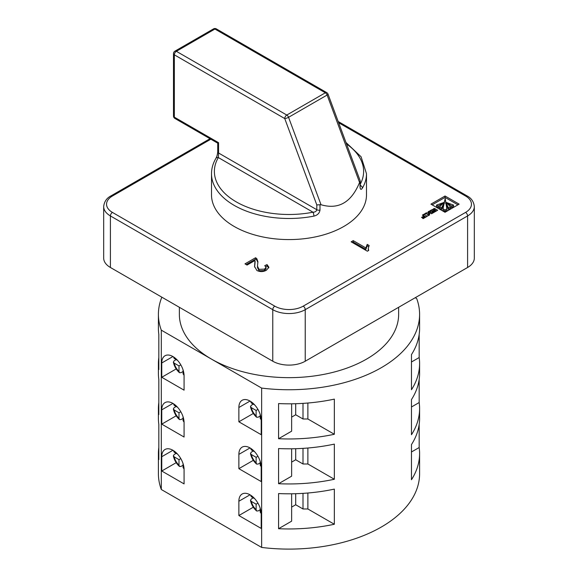 <?xml version="1.0" encoding="UTF-8"?>
<svg xmlns="http://www.w3.org/2000/svg" width="578" height="578" viewBox="0 0 578 578"><rect width="100%" height="100%" fill="white"/><g stroke="black" fill="none" stroke-linecap="round" stroke-linejoin="round"><path stroke-width="0.87" d="M362.384 188.132C361.084 190.054 360.304 189.656 360.029 186.954L360.029 181.615L359.574 182.467C351.366 202.416 338.513 209.843 321.014 204.735L319.988 204.728L319.988 210.067C319.497 213.21 317.474 215.226 313.905 216.114A2.868 0.751 -101.1 0 0 312.987 212.205A74.62 43.083 0 0 1 236.236 201.867A74.62 43.083 0 0 1 218.34 157.556L218.571 153.004L316.809 209.72C316.368 211.36 315.097 212.184 312.987 212.205L218.34 157.556A2.868 2.218 -149.5 0 0 215.861 158.444L215.861 158.444C212.979 163.357 211.526 168.458 211.505 173.747L211.505 194.837A77.495 44.737 0 0 0 234.206 226.475A77.495 44.737 0 0 0 318.659 236.171A77.495 44.737 0 0 0 366.495 194.837L366.495 173.747A77.495 44.737 180 0 1 362.384 188.132A2.868 2.218 -149.5 0 0 360.267 185.43M398.639 307.301L398.639 314.353A109.639 63.298 180 0 1 330.956 372.839A109.639 63.298 180 0 1 211.476 359.111A109.639 63.298 180 0 1 179.361 314.353L179.361 307.301M429.627 212.682L426.21 212.892L424.649 213.795L427.561 213.997L428.031 215.804L429.606 214.893L429.483 213.405L430.184 213L431.542 213.788L433.038 212.921L429.259 211.129L428.103 211.801L429.627 212.682L429.627 213.325M429.375 215.023L429.483 213.405M427.294 216.237L423.855 214.257L422.359 215.117L423.92 216.02L421.55 217.386L422.048 217.675L424.418 216.309L425.271 216.801L422.641 218.318L423.161 218.621L427.294 216.237M445.046 196L430.928 204.15L445.024 212.292L459.142 204.135L445.046 196L445.046 197.409L432.149 204.858M367.377 251.206L351.142 241.828L353.223 240.629L365.874 247.933L367.225 244.386L369.147 245.498L368.237 248.554L368.713 250.433L367.377 251.206M434.273 210.009L431.86 211.404L432.402 211.721L434.822 210.327L435.631 210.797L432.98 212.321L433.522 212.639L437.654 210.255L435.14 208.803A2.204 1.272 0 0 0 434.483 208.542L430.09 210.652L430.61 210.956L433.262 209.424L434.273 210.009L434.273 210.645M254.999 260.483L247.059 265.064L244.978 263.864L255.592 257.737L256.82 258.698L257.918 261.653L257.47 266.14L259.002 269.319L264.587 269.124L266.046 267.311L264.753 265.663L267.043 264.587L268.9 267.217L266.415 270.237C263.351 271.92 260.194 272.021 256.943 270.533L254.58 266.523L254.999 260.483M415.235 297.713L416.695 298.559A130.592 75.393 180 0 1 419.592 314.353A130.592 75.393 180 0 1 261.639 388.076L161.305 330.154A130.592 75.393 180 0 1 158.408 314.353A130.592 75.393 180 0 1 161.84 297.186M260.179 462.899L258.149 464.069L256.589 464.098L256.119 462.819L256.119 457.306L251.343 454.546L250.469 453.506L251.278 452.162L253.309 450.992M260.179 461.309L260.179 465.167L261.184 466.692M183.06 418.378L181.03 419.549L179.469 419.577L178.999 418.299L178.999 412.779L180.806 411.738M178.999 412.779L174.224 410.019L173.349 408.978L174.159 407.642L176.189 406.464M183.06 416.781L183.06 420.64L184.064 422.171M173.407 403.704L174.224 405.337L177.562 407.266M260.179 509.767L258.149 510.938L256.589 510.966L256.119 509.688L256.119 504.175L251.343 501.415L250.469 500.375L251.278 499.031L253.309 497.86M260.179 508.178L260.179 512.036L261.184 513.56M183.06 465.247L181.03 466.417L179.469 466.446L178.999 465.167L178.999 459.647L180.806 458.607M178.999 459.647L174.224 456.887L173.349 455.847L174.159 454.51L176.189 453.34M183.06 463.65L183.06 467.508L184.064 469.04M173.407 450.573L174.224 452.206L177.562 454.135M254.681 451.786L251.343 449.857L250.527 448.225M254.681 498.655L251.343 496.726L250.527 495.093M158.827 402.541A130.592 75.393 -0 0 0 158.408 408.559L158.408 418.407A130.592 75.393 180 0 0 158.827 424.425L158.827 459.582A130.592 75.393 0 0 1 158.408 453.557A130.592 75.393 0 0 1 158.827 447.531M158.408 314.353L158.408 328.42A130.592 75.393 180 0 0 158.827 334.438L158.827 369.595A130.592 75.393 -0 0 1 158.408 363.569A130.592 75.393 -0 0 1 158.827 357.544M158.408 363.569L158.408 373.41A130.592 75.393 180 0 0 158.827 379.435L158.827 414.585A130.592 75.393 -0 0 1 158.408 408.559M419.173 424.425L419.173 447.531A130.592 75.393 180 0 1 419.592 453.557L419.592 473.707A130.592 75.393 180 0 1 261.639 547.431L161.305 489.508A130.592 75.393 180 0 1 158.408 473.707L158.408 453.557M161.305 489.508L161.305 330.154M260.179 416.03L258.149 417.2L256.589 417.229L256.119 415.95L256.119 410.438L251.343 407.678L250.469 406.637L251.278 405.294L253.309 404.123M260.179 414.44L260.179 418.299L261.184 419.823M254.681 404.918L251.343 402.989L250.527 401.356M183.06 371.51L181.03 372.68L179.469 372.709L178.999 371.43L178.999 365.91L180.806 364.87M178.999 365.91L174.224 363.15L173.349 362.11L174.159 360.773L176.189 359.595M173.407 356.836L174.224 358.468L177.562 360.397M183.06 369.913L183.06 373.771L184.064 375.295M110.405 267.484L272.765 361.221L272.765 309.671L110.405 215.934L110.405 267.484A22.961 13.258 180 0 1 103.679 258.113L103.679 206.556A22.961 13.258 180 0 0 110.405 215.934A2.868 1.655 120 0 1 112.435 212.415L274.796 306.152A20.093 11.596 0 0 0 303.204 306.152L465.565 212.415A20.093 11.596 0 0 0 465.565 196.014L338.65 122.738M305.235 361.221L467.595 267.484L467.595 215.934L305.235 309.671L305.235 361.221A22.961 13.258 180 0 1 272.765 361.221M338.188 121.503L467.002 195.87C471.345 198.117 473.779 201.679 474.321 206.556L474.321 258.113A22.961 13.258 180 0 1 467.595 267.484M419.592 453.557A130.592 75.393 180 0 1 411.464 479.733L411.464 444.583A130.592 75.393 0 0 0 419.592 418.407L419.592 408.559A130.592 75.393 180 0 1 411.464 434.743L411.464 399.593A130.592 75.393 0 0 0 419.592 373.41L419.592 363.569A130.592 75.393 180 0 1 411.464 389.745L411.464 354.596A130.592 75.393 0 0 0 419.592 328.42L419.592 314.353M278.567 448.564A130.592 75.393 0 0 0 334.344 444.114L334.344 479.263A130.592 75.393 180 0 1 278.567 483.714L278.567 448.564M419.173 379.435L419.173 402.541A130.592 75.393 180 0 1 419.592 408.559M278.567 403.574A130.592 75.393 0 0 0 334.344 399.123L334.344 434.273A130.592 75.393 180 0 1 278.567 438.724L278.567 403.574M278.567 493.561A130.592 75.393 0 0 0 334.344 489.111L334.344 524.26A130.592 75.393 180 0 1 278.567 528.711L278.567 493.561M411.464 361.994L419.173 357.544L419.173 334.438M419.173 357.544A130.592 75.393 180 0 1 419.592 363.569M261.639 547.431L261.639 388.076M238.873 454.373L238.873 468.671L261.198 481.561L261.198 467.262A15.787 9.111 -120 0 0 254.306 451.375A15.787 9.111 -120 0 0 242.139 447.148A15.787 9.111 -120 0 0 238.873 454.373L250.036 447.928M184.079 483.902L184.079 469.611A15.787 9.111 -120 0 0 177.186 453.723A15.787 9.111 -120 0 0 165.019 449.496A15.787 9.111 -120 0 0 161.753 456.721L161.753 471.012L184.079 483.902M238.873 501.242L238.873 515.54L261.198 528.429L261.198 514.131A15.787 9.111 -120 0 0 254.306 498.25A15.787 9.111 -120 0 0 242.139 494.017A15.787 9.111 -120 0 0 238.873 501.242L250.036 494.797M184.079 437.033L184.079 422.742A15.787 9.111 -120 0 0 177.186 406.854A15.787 9.111 -120 0 0 165.019 402.628A15.787 9.111 -120 0 0 161.753 409.853L161.753 424.144L184.079 437.033M184.079 390.164L184.079 375.873A15.787 9.111 -120 0 0 177.186 359.986A15.787 9.111 -120 0 0 165.019 355.759A15.787 9.111 -120 0 0 161.753 362.984L161.753 377.275L184.079 390.164M238.873 407.504L238.873 421.803L261.198 434.692L261.198 420.394A15.787 9.111 -120 0 0 254.306 404.506A15.787 9.111 -120 0 0 242.139 400.279A15.787 9.111 -120 0 0 238.873 407.504L250.036 401.06M360.029 181.615L360.239 180.907L328.029 94.135A2.868 2.868 0 0 0 326.772 92.646A2.868 1.655 120 0 0 325.342 92.791L214.922 29.045L176.362 51.305L286.782 115.051L325.342 92.791A2.868 1.655 -120 0 1 327.119 95.038A2.868 0.665 -20.4 0 0 328.029 94.135M359.574 182.467L327.119 95.038L288.559 117.305A2.868 0.665 159.6 0 1 284.752 118.569L174.332 54.823L174.332 117.153L218.571 142.694L217.971 143.041M319.988 204.728L316.809 204.937L284.752 118.569A2.868 1.655 120 0 1 286.782 115.051A2.868 1.655 -120 0 1 288.559 117.305L321.014 204.735M253.316 413.465L238.873 421.803M176.196 368.937L161.753 377.275M257.925 409.397L256.119 410.438M307.872 493.005L307.872 508.98L334.344 524.26M307.872 508.98L303.002 508.98L303.002 493.366M291.637 507.101L295.698 504.76L303.002 508.98M278.567 528.711L291.637 521.161L291.637 493.785M307.872 403.018L307.872 418.992L334.344 434.273M307.872 418.992L303.002 418.992L303.002 403.379M291.637 417.114L295.698 414.773L303.002 418.992M278.567 438.724L291.637 431.174L291.637 403.798M411.464 406.991L419.173 402.541M307.872 448.015L307.872 463.982L334.344 479.263M307.872 463.982L303.002 463.982L303.002 448.369M291.637 462.111L295.698 459.763L303.002 463.982M278.567 483.714L291.637 476.171L291.637 448.788M411.464 451.982L419.173 447.531M295.698 459.763L295.698 448.709M295.698 414.773L295.698 403.711M295.698 504.76L295.698 493.699M176.196 462.675L161.753 471.012M176.196 415.806L161.753 424.144M253.316 507.202L238.873 515.54M253.316 460.334L238.873 468.671M257.925 503.135L256.119 504.175M257.925 456.266L256.119 457.306M352.356 242.536L353.223 242.038L353.223 240.629M353.223 242.038L365.874 249.342L365.874 247.933M365.874 249.342L367.225 245.794L367.225 244.386M367.225 245.794L368.612 246.589M368.237 248.554L368.294 250.671M436.441 210.956L435.14 210.211A2.204 1.272 0 0 0 434.483 209.944L433.97 209.872M435.631 211.425L435.631 210.797M246.192 264.565L255.592 259.139L255.592 257.737M255.592 259.139L256.82 260.1L256.82 258.698M256.82 260.1L257.875 262.426M257.47 266.14L257.47 267.549L259.002 270.721L259.002 269.319M259.002 270.721L264.587 270.533L264.587 269.124M264.587 270.533L266.046 268.719L266.046 267.311M265.808 266.574L267.043 265.988L267.043 264.587M267.043 265.988L268.77 267.925M254.609 267.087L254.782 264.081M254.782 265.49L255.144 261.401M457.921 204.843L445.046 197.409M450.508 206.881L451.743 207.502L453.52 206.476L453.52 205.074L446.801 202.632L451.743 206.1L453.52 205.074M445.71 201.96L445.71 203.362L448.477 209.388L450.508 208.217L450.508 206.816L445.725 201.924L448.477 207.986L450.508 206.816M443.008 208.803L443.008 210.211L445.031 211.382L447.061 210.211L445.183 198.449L443.008 208.803L445.031 209.973L447.061 208.803M439.562 206.816L439.562 208.217L441.592 209.388L444.352 203.362L444.352 201.953L439.562 206.816L441.592 207.986L444.352 201.96M438.326 207.502L438.326 206.1L443.326 202.69L436.549 205.074L436.549 206.476L438.326 207.502L439.562 206.881M436.549 205.074L438.326 206.1M441.592 209.388L441.592 207.986M444.352 201.953L444.352 203.362M445.031 211.382L445.031 209.973M448.477 209.388L448.477 207.986M451.743 207.502L451.743 206.1M425.271 217.4L425.271 216.801M423.92 216.591L423.92 216.02M426.073 216.938L423.58 215.818M423.855 215.659L423.855 214.257M429.259 212.466L429.259 211.129M431.824 213.622L430.523 212.87L430.523 211.469M430.523 212.87L429.259 212.538M426.21 213.903L426.21 212.892M429.36 214.25L427.734 214.409M428.536 214.467L428.536 213.058M429.223 214.322L429.223 212.914M313.905 216.114A77.495 44.737 180 0 1 234.206 205.385A77.495 44.737 180 0 1 211.505 173.747M210.84 139.197L112.435 196.014A20.093 11.596 0 0 0 112.435 212.415M251.343 454.546A10.043 5.802 -120 0 0 256.119 462.819M260.179 465.167A10.043 5.802 -120 0 0 261.075 465.297M183.06 420.64A10.043 5.802 -120 0 0 183.956 420.77M174.556 404.499A10.043 5.802 -120 0 0 174.224 405.337M251.343 501.415A10.043 5.802 -120 0 0 256.119 509.688M260.179 512.036A10.043 5.802 -120 0 0 261.075 512.166M183.06 467.508A10.043 5.802 -120 0 0 183.956 467.638M174.556 451.367A10.043 5.802 -120 0 0 174.224 452.206M251.676 449.019A10.043 5.802 -120 0 0 251.343 449.857M251.676 495.888A10.043 5.802 -120 0 0 251.343 496.726M251.343 407.678A10.043 5.802 -120 0 0 256.119 415.95M260.179 418.299A10.043 5.802 -120 0 0 261.075 418.429M251.676 402.151A10.043 5.802 -120 0 0 251.343 402.989M174.224 363.15A10.043 5.802 -120 0 0 178.999 371.43M174.556 357.63A10.043 5.802 -120 0 0 174.224 358.468M183.06 373.771A10.043 5.802 -120 0 0 183.956 373.901M319.988 210.067A2.868 1.655 180 0 1 316.809 209.72L316.809 204.937M218.571 142.694L218.571 153.004A2.868 1.655 180 0 1 217.733 151.833L217.733 151.833C217.147 156.862 216.288 157.375 215.861 158.444M360.267 184.18A74.62 43.083 0 0 0 346.525 143.965M474.321 206.556A22.961 13.258 180 0 1 467.595 215.934A2.868 1.655 -120 0 0 465.565 212.415M303.204 306.152A2.868 1.655 -120 0 1 305.235 309.671A22.961 13.258 180 0 1 272.765 309.671A2.868 1.655 120 0 1 274.796 306.152M360.029 186.954A2.868 1.655 0 0 0 360.267 186.289L360.173 186.716M216.36 28.9A2.868 1.655 120 0 0 214.922 29.045A2.868 1.655 -120 0 0 213.492 28.9A2.868 2.868 0 0 1 216.36 28.9L326.772 92.646M174.932 51.16A2.868 2.868 0 0 0 173.494 53.646A2.868 1.655 180 0 0 174.332 54.823A2.868 1.655 120 0 1 176.362 51.305A2.868 1.655 -120 0 0 174.932 51.16L213.492 28.9M174.932 118.468A2.868 1.655 120 0 1 174.332 117.153A2.868 1.655 180 0 1 173.494 115.983A2.868 2.868 0 0 0 174.932 118.468L217.733 143.178L217.733 151.833M172.916 356.539L161.753 362.984M172.916 450.276L161.753 456.721M172.916 403.408L161.753 409.853M174.224 410.019A10.043 5.802 -120 0 0 178.999 418.299M174.224 456.887A10.043 5.802 -120 0 0 178.999 465.167M433.811 209.742L433.811 208.506M433.97 209.836L433.97 208.47M434.483 209.944L434.483 208.542M435.14 210.211L435.14 208.803M443.312 203.355L443.312 202.726M446.758 203.355L446.758 202.726M112.435 196.014A2.868 1.655 -120 0 0 110.998 195.87L209.995 138.713M467.002 195.87A2.868 1.655 120 0 0 465.565 196.014M250.469 453.506C251.372 457.697 253.41 461.222 256.589 464.098M250.469 500.375C251.372 504.565 253.41 508.091 256.589 510.966M250.469 406.637C251.372 410.828 253.41 414.354 256.589 417.229M366.495 173.747L361.098 156.782L345.976 142.484M360.267 181.08L360.267 186.289M173.494 53.646L173.494 115.983M173.349 362.11C174.253 366.3 176.29 369.833 179.469 372.709M173.349 408.978C174.253 413.169 176.29 416.702 179.469 419.577M173.349 455.847C174.253 460.037 176.29 463.57 179.469 466.446M443.326 203.326L443.326 202.69M445.71 203.362L445.71 201.953M446.743 203.326L446.743 202.69M429.36 215.117L429.36 213.708M110.998 195.87C106.655 198.117 104.221 201.679 103.679 206.556"/></g></svg>
